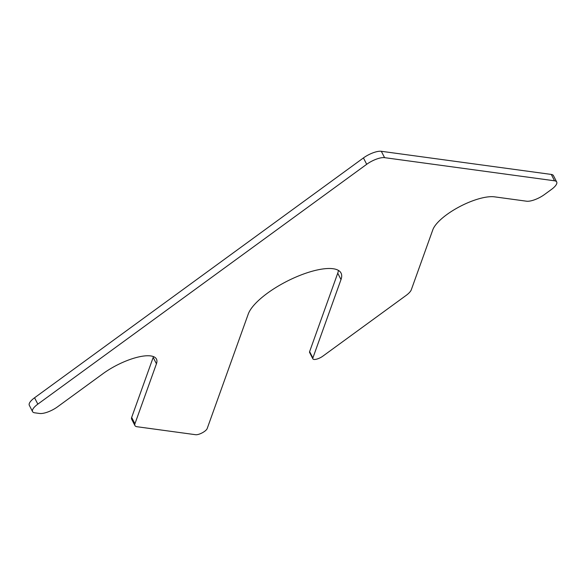 <?xml version="1.0" encoding="UTF-8"?>
<svg xmlns="http://www.w3.org/2000/svg" width="586" height="586" viewBox="0 0 586 586"><rect width="100%" height="100%" fill="white"/><g stroke="black" fill="none" stroke-linecap="round" stroke-linejoin="round"><path stroke-width="0.88" d="M39.643 413.474L34.713 412.808A14.218 4.725 -27.1 0 1 32.56 411.628A14.218 4.725 -27.1 0 1 37.826 404.142L366.697 164.3A14.218 4.725 -27.1 0 1 384.584 157.656L554.539 180.796A14.218 4.725 -27.1 0 1 556.7 181.975A14.218 4.725 -27.1 0 1 551.433 189.454L544.438 194.559A14.218 4.725 -27.1 0 1 526.55 201.203L494.533 196.845A37.907 12.592 -27.1 0 0 459.05 206.968A37.907 12.592 -27.1 0 0 432.82 229.793L411.299 289.777A14.218 4.725 -27.1 0 1 406.039 295.483L322.893 356.127A7.105 2.359 -27.1 0 1 312.873 358.859A7.105 2.359 -27.1 0 1 312.873 357.973L341.001 279.559A52.125 17.316 -27.1 0 0 341.03 273.054A52.125 17.316 -27.1 0 0 294.714 277.588A52.125 17.316 -27.1 0 0 248.259 314.037L207.188 428.534A7.105 2.359 -27.1 0 1 202.273 432.812A7.105 2.359 -27.1 0 1 195.614 434.709L137.08 426.74A14.218 4.725 -27.1 0 1 134.919 425.561A14.218 4.725 -27.1 0 1 134.927 423.788L156.44 363.803A37.907 12.592 -27.1 0 0 156.462 359.072A37.907 12.592 -27.1 0 0 103.011 373.656L57.531 406.831A14.218 4.725 -27.1 0 1 39.643 413.474M32.56 411.628L29.3 405.263A14.218 4.725 -27.1 0 1 34.567 397.777L37.826 404.142M556.7 181.975L553.44 175.61A14.218 4.725 -27.1 0 0 551.287 174.43L381.325 151.291A14.218 4.725 -27.1 0 0 363.437 157.934L34.567 397.777M312.873 358.859L309.613 352.494A7.105 2.359 -27.1 0 1 309.62 351.607L312.873 357.973M338.4 270.38A52.125 17.316 -27.1 0 1 337.741 273.193L309.62 351.607M134.919 425.561L131.66 419.195A14.218 4.725 -27.1 0 1 131.667 417.422L134.927 423.788M153.444 356.603A37.907 12.592 -27.1 0 1 153.18 357.438L131.667 417.422M363.437 157.934L366.697 164.3M381.325 151.291L384.584 157.656M551.287 174.43L554.539 180.796M337.741 273.193L341.001 279.559M153.18 357.438L156.44 363.803"/></g></svg>
